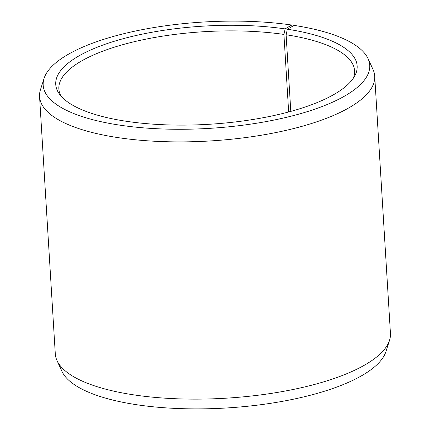 <?xml version="1.0" encoding="UTF-8"?>
<svg xmlns="http://www.w3.org/2000/svg" width="430" height="430" viewBox="0 0 430 430"><rect width="100%" height="100%" fill="white"/><g stroke="black" fill="none" stroke-linecap="round" stroke-linejoin="round"><path stroke-width="0.64" d="M353.32 78.249A148.135 48.23 -3.5 0 0 354.594 70.81A148.135 48.23 -3.5 0 0 286.106 34.755L290.793 111.391M292.115 26.52L291.674 25.031L285.117 28.896A150.989 49.154 -3.5 0 0 118.755 39.936A150.989 49.154 -3.5 0 0 59.345 93.982A150.989 49.154 -3.5 0 0 127.78 121.496A150.989 49.154 -3.5 0 0 354.745 75.916A150.989 49.154 -3.5 0 0 287.348 29.224L286.106 34.755M291.674 25.031A163.577 53.255 -3.5 0 0 44.059 78.443A163.577 53.255 -3.5 0 0 121.222 125.356A163.577 53.255 -3.5 0 0 296.442 114.788A163.577 53.255 -3.5 0 0 368.026 58.625A163.577 53.255 -3.5 0 0 294.093 25.397L287.348 29.224M44.059 78.443L40.463 89.709A167.888 54.658 -3.5 0 0 39.56 96.626A167.888 54.658 -3.5 0 0 119.658 137.863A167.888 54.658 -3.5 0 0 290.535 129.312A167.888 54.658 -3.5 0 0 374.707 76.131A167.888 54.658 -3.5 0 0 372.971 69.375L368.026 58.625M39.56 96.626L55.293 353.868A167.888 54.658 -3.5 0 0 57.029 360.625A167.888 54.658 -3.5 0 0 135.391 395.106A167.888 54.658 -3.5 0 0 389.537 340.291A167.888 54.658 -3.5 0 0 390.44 333.374L374.707 76.131M57.029 360.625L61.974 371.375A163.577 53.255 -3.5 0 0 138.326 404.969A163.577 53.255 -3.5 0 0 385.941 351.557L389.537 340.291M285.117 28.896L283.918 34.427A148.135 48.23 -3.5 0 0 133.144 41.973A148.135 48.23 -3.5 0 0 58.872 88.897A148.135 48.23 -3.5 0 0 61.049 96.126M283.918 34.427L288.659 111.972"/></g></svg>
